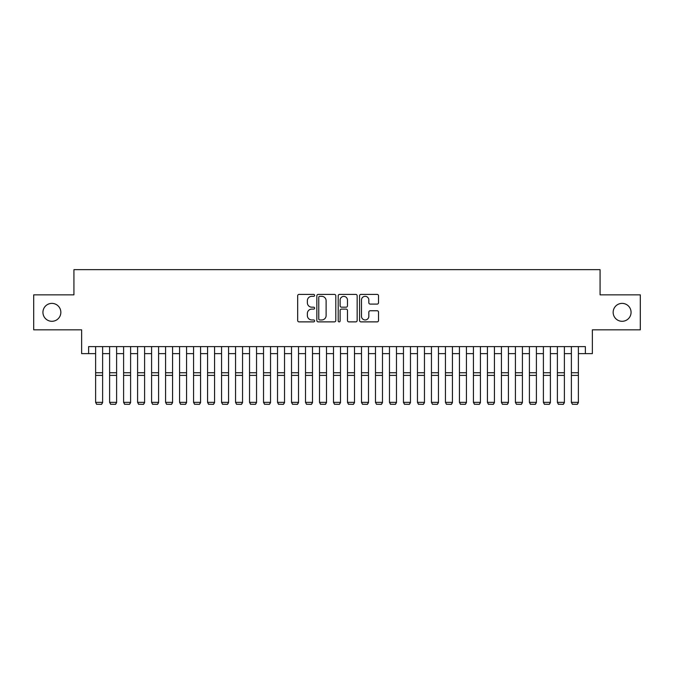 <?xml version="1.0" encoding="UTF-8"?>
<svg xmlns="http://www.w3.org/2000/svg" width="674" height="674" viewBox="0 0 674 674"><rect width="100%" height="100%" fill="white"/><g stroke="black" fill="none" stroke-linecap="round" stroke-linejoin="round"><path stroke-width="1.01" d="M314.615 295.372A0.96 0.96 0 0 0 313.654 294.403L299.054 294.403A1.373 1.373 0 0 0 297.681 295.776L297.681 320.504A1.373 1.373 0 0 0 299.054 321.877L313.654 321.877A0.96 0.96 0 0 0 314.615 320.917A0.96 0.96 0 0 0 313.654 319.956L311.759 319.956A4.398 4.398 0 0 1 307.369 315.558L307.369 313.503A4.398 4.398 0 0 1 311.759 309.105L313.654 309.105A0.96 0.96 0 0 0 314.615 308.144A0.96 0.96 0 0 0 313.654 307.184L311.759 307.184A4.398 4.398 0 0 1 307.369 302.786L307.369 300.722A4.398 4.398 0 0 1 311.759 296.333L313.654 296.333A0.96 0.96 0 0 0 314.615 295.372M613.155 312.34A8.956 8.956 0 0 0 622.11 321.296A8.956 8.956 0 0 0 631.066 312.34A8.956 8.956 0 0 0 622.11 303.384A8.956 8.956 0 0 0 613.155 312.34M42.934 312.34A8.956 8.956 0 0 0 51.89 321.296A8.956 8.956 0 0 0 60.845 312.34A8.956 8.956 0 0 0 51.89 303.384A8.956 8.956 0 0 0 42.934 312.34M377.145 304.092A1.373 1.373 0 0 0 378.518 302.719L378.518 295.776A1.373 1.373 0 0 0 377.145 294.403L360.935 294.403A1.373 1.373 0 0 0 359.562 295.776L359.562 320.504A1.373 1.373 0 0 0 360.935 321.877L377.145 321.877A1.373 1.373 0 0 0 378.518 320.504L378.518 312.129A1.373 1.373 0 0 0 377.145 310.748L370.203 310.748A1.373 1.373 0 0 0 368.83 312.129L368.83 316.283A3.673 3.673 0 0 1 365.156 319.956A3.673 3.673 0 0 1 361.483 316.283L361.483 300.006A3.673 3.673 0 0 1 365.156 296.333A3.673 3.673 0 0 1 368.83 300.006L368.83 302.719A1.373 1.373 0 0 0 370.203 304.092L377.145 304.092M88.623 353.623L88.623 346.621L585.377 346.621L585.377 353.623L592.37 353.623L592.37 329.83L640.3 329.83L640.3 294.85L600.071 294.85L600.071 269.659L73.929 269.659L73.929 294.85L33.7 294.85L33.7 329.83L81.63 329.83L81.63 353.623L95.615 353.623M335.795 295.776A1.373 1.373 0 0 0 334.422 294.403L318.221 294.403A1.373 1.373 0 0 0 316.847 295.776L316.847 320.504A1.373 1.373 0 0 0 318.221 321.877L334.422 321.877A1.373 1.373 0 0 0 335.795 320.504L335.795 295.776M339.578 294.403L355.779 294.403A1.373 1.373 0 0 1 357.153 295.776L357.153 320.504A1.373 1.373 0 0 1 355.779 321.877L348.846 321.877A1.373 1.373 0 0 1 347.472 320.504L347.472 310.478A1.373 1.373 0 0 0 346.099 309.105L341.499 309.105A1.373 1.373 0 0 0 340.126 310.478L340.126 320.917A0.96 0.96 0 0 1 339.165 321.877A0.96 0.96 0 0 1 338.205 320.917L338.205 295.776A1.373 1.373 0 0 1 339.578 294.403M102.617 353.623L109.609 353.623M116.61 353.623L123.603 353.623M130.604 353.623L137.597 353.623M144.598 353.623L151.591 353.623M158.592 353.623L165.585 353.623M172.578 353.623L179.579 353.623M186.572 353.623L193.573 353.623M200.566 353.623L207.567 353.623M214.559 353.623L221.561 353.623M228.553 353.623L235.546 353.623M242.547 353.623L249.54 353.623M256.541 353.623L263.534 353.623M270.535 353.623L277.528 353.623M284.529 353.623L291.522 353.623M298.523 353.623L305.516 353.623M312.509 353.623L319.51 353.623M326.502 353.623L333.504 353.623M340.496 353.623L347.498 353.623M354.49 353.623L361.491 353.623M368.484 353.623L375.477 353.623M382.478 353.623L389.471 353.623M396.472 353.623L403.465 353.623M410.466 353.623L417.459 353.623M424.46 353.623L431.453 353.623M438.454 353.623L445.447 353.623M452.439 353.623L459.441 353.623M466.433 353.623L473.434 353.623M480.427 353.623L487.428 353.623M494.421 353.623L501.422 353.623M508.415 353.623L515.408 353.623M522.409 353.623L529.402 353.623M536.403 353.623L543.396 353.623M550.397 353.623L557.39 353.623M564.391 353.623L571.384 353.623M578.385 353.623L585.377 353.623M319.729 296.333A0.96 0.96 0 0 0 318.768 297.293L318.768 318.996A0.96 0.96 0 0 0 319.729 319.956L321.717 319.956A4.398 4.398 0 0 0 326.115 315.558L326.115 300.722A4.398 4.398 0 0 0 321.717 296.333L319.729 296.333M347.472 300.073A3.673 3.673 0 0 0 343.799 296.4A3.673 3.673 0 0 0 340.126 300.073L340.126 305.811A1.373 1.373 0 0 0 341.499 307.184L346.099 307.184A1.373 1.373 0 0 0 347.472 305.811L347.472 300.073M102.617 346.621L102.617 402.597L101.563 404.341L96.668 404.24L101.563 404.341M96.668 404.341L95.615 402.344L102.617 402.344L101.563 404.24M95.615 346.621L95.615 402.344L96.668 404.24M116.61 346.621L116.61 402.597L115.557 404.341L110.662 404.24L115.557 404.341M110.662 404.341L109.609 402.344L116.61 402.344L115.557 404.24M109.609 346.621L109.609 402.344L110.662 404.24M130.604 346.621L130.604 402.597L129.551 404.341L124.656 404.24L129.551 404.341M124.656 404.341L123.603 402.344L130.604 402.344L129.551 404.24M123.603 346.621L123.603 402.344L124.656 404.24M144.598 346.621L144.598 402.597L143.545 404.341L138.65 404.24L143.545 404.341M138.65 404.341L137.597 402.344L144.598 402.344L143.545 404.24M137.597 346.621L137.597 402.344L138.65 404.24M158.592 346.621L158.592 402.597L157.539 404.341L152.644 404.24L157.539 404.341M152.644 404.341L151.591 402.344L158.592 402.344L157.539 404.24M151.591 346.621L151.591 402.344L152.644 404.24M172.578 346.621L172.578 402.597L171.533 404.341L166.638 404.24L171.533 404.341M166.638 404.341L165.585 402.344L172.578 402.344L171.533 404.24M165.585 346.621L165.585 402.344L166.638 404.24M186.572 346.621L186.572 402.597L185.527 404.341L180.624 404.24L185.527 404.341M180.624 404.341L179.579 402.344L186.572 402.344L185.527 404.24M179.579 346.621L179.579 402.344L180.624 404.24M200.566 346.621L200.566 402.597L199.521 404.341L194.618 404.24L199.521 404.341M194.618 404.341L193.573 402.344L200.566 402.344L199.521 404.24M193.573 346.621L193.573 402.344L194.618 404.24M214.559 346.621L214.559 402.597L213.515 404.341L208.611 404.24L213.515 404.341M208.611 404.341L207.567 402.344L214.559 402.344L213.515 404.24M207.567 346.621L207.567 402.344L208.611 404.24M228.553 346.621L228.553 402.597L227.5 404.341L222.605 404.24L227.5 404.341M222.605 404.341L221.561 402.344L228.553 402.344L227.5 404.24M221.561 346.621L221.561 402.344L222.605 404.24M242.547 346.621L242.547 402.597L241.494 404.341L236.599 404.24L241.494 404.341M236.599 404.341L235.546 402.344L242.547 402.344L241.494 404.24M235.546 346.621L235.546 402.344L236.599 404.24M256.541 346.621L256.541 402.597L255.488 404.341L250.593 404.24L255.488 404.341M250.593 404.341L249.54 402.344L256.541 402.344L255.488 404.24M249.54 346.621L249.54 402.344L250.593 404.24M270.535 346.621L270.535 402.597L269.482 404.341L264.587 404.24L269.482 404.341M264.587 404.341L263.534 402.344L270.535 402.344L269.482 404.24M263.534 346.621L263.534 402.344L264.587 404.24M284.529 346.621L284.529 402.597L283.476 404.341L278.581 404.24L283.476 404.341M278.581 404.341L277.528 402.344L284.529 402.344L283.476 404.24M277.528 346.621L277.528 402.344L278.581 404.24M298.523 346.621L298.523 402.597L297.47 404.341L292.575 404.24L297.47 404.341M292.575 404.341L291.522 402.344L298.523 402.344L297.47 404.24M291.522 346.621L291.522 402.344L292.575 404.24M312.509 346.621L312.509 402.597L311.464 404.341L306.569 404.24L311.464 404.341M306.569 404.341L305.516 402.344L312.509 402.344L311.464 404.24M305.516 346.621L305.516 402.344L306.569 404.24M326.502 346.621L326.502 402.597L325.458 404.341L320.554 404.24L325.458 404.341M320.554 404.341L319.51 402.344L326.502 402.344L325.458 404.24M319.51 346.621L319.51 402.344L320.554 404.24M340.496 346.621L340.496 402.597L339.452 404.341L334.548 404.24L339.452 404.341M334.548 404.341L333.504 402.344L340.496 402.344L339.452 404.24M333.504 346.621L333.504 402.344L334.548 404.24M354.49 346.621L354.49 402.597L353.446 404.341L348.542 404.24L353.446 404.341M348.542 404.341L347.498 402.344L354.49 402.344L353.446 404.24M347.498 346.621L347.498 402.344L348.542 404.24M368.484 346.621L368.484 402.597L367.431 404.341L362.536 404.24L367.431 404.341M362.536 404.341L361.491 402.344L368.484 402.344L367.431 404.24M361.491 346.621L361.491 402.344L362.536 404.24M382.478 346.621L382.478 402.597L381.425 404.341L376.53 404.24L381.425 404.341M376.53 404.341L375.477 402.344L382.478 402.344L381.425 404.24M375.477 346.621L375.477 402.344L376.53 404.24M396.472 346.621L396.472 402.597L395.419 404.341L390.524 404.24L395.419 404.341M390.524 404.341L389.471 402.344L396.472 402.344L395.419 404.24M389.471 346.621L389.471 402.344L390.524 404.24M410.466 346.621L410.466 402.597L409.413 404.341L404.518 404.24L409.413 404.341M404.518 404.341L403.465 402.344L410.466 402.344L409.413 404.24M403.465 346.621L403.465 402.344L404.518 404.24M424.46 346.621L424.46 402.597L423.407 404.341L418.512 404.24L423.407 404.341M418.512 404.341L417.459 402.344L424.46 402.344L423.407 404.24M417.459 346.621L417.459 402.344L418.512 404.24M438.454 346.621L438.454 402.597L437.401 404.341L432.506 404.24L437.401 404.341M432.506 404.341L431.453 402.344L438.454 402.344L437.401 404.24M431.453 346.621L431.453 402.344L432.506 404.24M452.439 346.621L452.439 402.597L451.395 404.341L446.5 404.24L451.395 404.341M446.5 404.341L445.447 402.344L452.439 402.344L451.395 404.24M445.447 346.621L445.447 402.344L446.5 404.24M466.433 346.621L466.433 402.597L465.389 404.341L460.485 404.24L465.389 404.341M460.485 404.341L459.441 402.344L466.433 402.344L465.389 404.24M459.441 346.621L459.441 402.344L460.485 404.24M480.427 346.621L480.427 402.597L479.382 404.341L474.479 404.24L479.382 404.341M474.479 404.341L473.434 402.344L480.427 402.344L479.382 404.24M473.434 346.621L473.434 402.344L474.479 404.24M494.421 346.621L494.421 402.597L493.376 404.341L488.473 404.24L493.376 404.341M488.473 404.341L487.428 402.344L494.421 402.344L493.376 404.24M487.428 346.621L487.428 402.344L488.473 404.24M508.415 346.621L508.415 402.597L507.362 404.341L502.467 404.24L507.362 404.341M502.467 404.341L501.422 402.344L508.415 402.344L507.362 404.24M501.422 346.621L501.422 402.344L502.467 404.24M522.409 346.621L522.409 402.597L521.356 404.341L516.461 404.24L521.356 404.341M516.461 404.341L515.408 402.344L522.409 402.344L521.356 404.24M515.408 346.621L515.408 402.344L516.461 404.24M536.403 346.621L536.403 402.597L535.35 404.341L530.455 404.24L535.35 404.341M530.455 404.341L529.402 402.344L536.403 402.344L535.35 404.24M529.402 346.621L529.402 402.344L530.455 404.24M550.397 346.621L550.397 402.597L549.344 404.341L544.449 404.24L549.344 404.341M544.449 404.341L543.396 402.344L550.397 402.344L549.344 404.24M543.396 346.621L543.396 402.344L544.449 404.24M564.391 346.621L564.391 402.597L563.338 404.341L558.443 404.24L563.338 404.341M558.443 404.341L557.39 402.344L564.391 402.344L563.338 404.24M557.39 346.621L557.39 402.344L558.443 404.24M578.385 346.621L578.385 402.597L577.332 404.341L572.437 404.24L577.332 404.341M572.437 404.341L571.384 402.344L578.385 402.344L577.332 404.24M571.384 346.621L571.384 402.344L572.437 404.24M102.617 372.739L95.615 372.739M102.617 375.393L95.615 375.393M116.61 372.739L109.609 372.739M116.61 375.393L109.609 375.393M130.604 372.739L123.603 372.739M130.604 375.393L123.603 375.393M144.598 372.739L137.597 372.739M144.598 375.393L137.597 375.393M158.592 372.739L151.591 372.739M158.592 375.393L151.591 375.393M172.578 372.739L165.585 372.739M172.578 375.393L165.585 375.393M186.572 372.739L179.579 372.739M186.572 375.393L179.579 375.393M200.566 372.739L193.573 372.739M200.566 375.393L193.573 375.393M214.559 372.739L207.567 372.739M214.559 375.393L207.567 375.393M228.553 372.739L221.561 372.739M228.553 375.393L221.561 375.393M242.547 372.739L235.546 372.739M242.547 375.393L235.546 375.393M256.541 372.739L249.54 372.739M256.541 375.393L249.54 375.393M270.535 372.739L263.534 372.739M270.535 375.393L263.534 375.393M284.529 372.739L277.528 372.739M284.529 375.393L277.528 375.393M298.523 372.739L291.522 372.739M298.523 375.393L291.522 375.393M312.509 372.739L305.516 372.739M312.509 375.393L305.516 375.393M326.502 372.739L319.51 372.739M326.502 375.393L319.51 375.393M340.496 372.739L333.504 372.739M340.496 375.393L333.504 375.393M354.49 372.739L347.498 372.739M354.49 375.393L347.498 375.393M368.484 372.739L361.491 372.739M368.484 375.393L361.491 375.393M382.478 372.739L375.477 372.739M382.478 375.393L375.477 375.393M396.472 372.739L389.471 372.739M396.472 375.393L389.471 375.393M410.466 372.739L403.465 372.739M410.466 375.393L403.465 375.393M424.46 372.739L417.459 372.739M424.46 375.393L417.459 375.393M438.454 372.739L431.453 372.739M438.454 375.393L431.453 375.393M452.439 372.739L445.447 372.739M452.439 375.393L445.447 375.393M466.433 372.739L459.441 372.739M466.433 375.393L459.441 375.393M480.427 372.739L473.434 372.739M480.427 375.393L473.434 375.393M494.421 372.739L487.428 372.739M494.421 375.393L487.428 375.393M508.415 372.739L501.422 372.739M508.415 375.393L501.422 375.393M522.409 372.739L515.408 372.739M522.409 375.393L515.408 375.393M536.403 372.739L529.402 372.739M536.403 375.393L529.402 375.393M550.397 372.739L543.396 372.739M550.397 375.393L543.396 375.393M564.391 372.739L557.39 372.739M564.391 375.393L557.39 375.393M578.385 372.739L571.384 372.739M578.385 375.393L571.384 375.393"/></g></svg>
